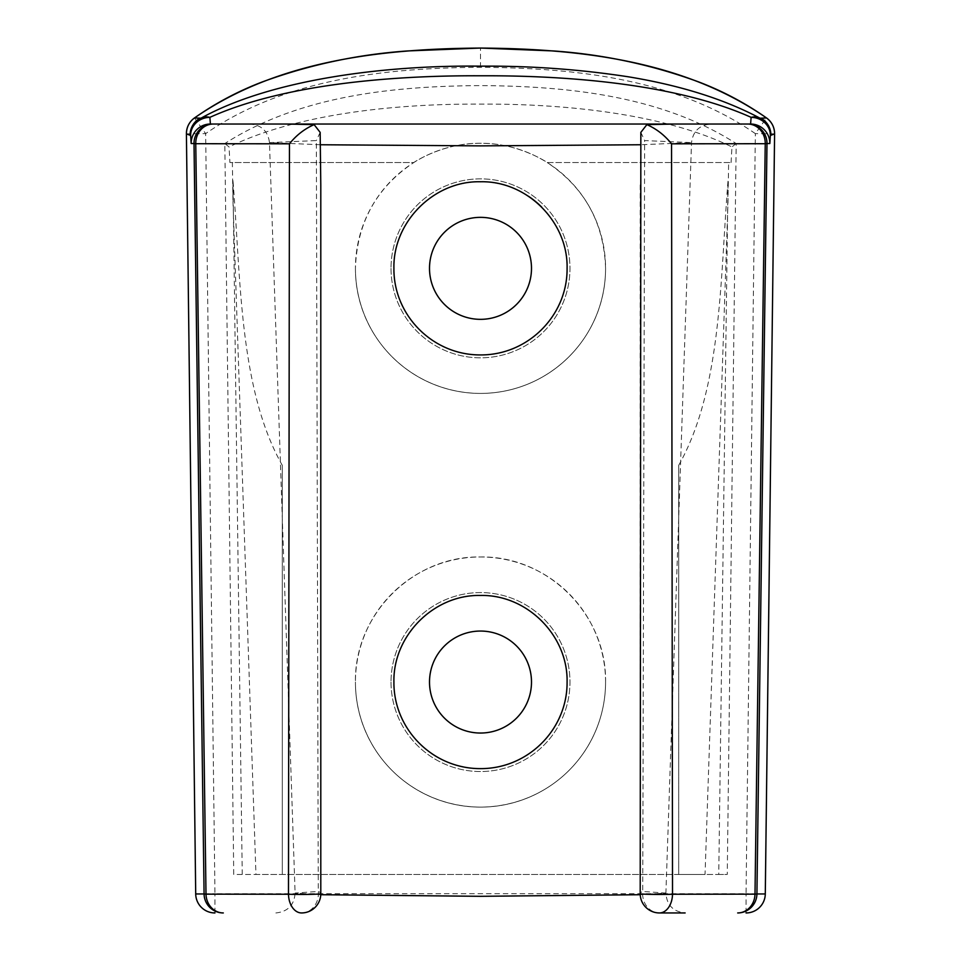 <?xml version="1.0" encoding="UTF-8"?>
<svg xmlns="http://www.w3.org/2000/svg" width="961" height="961" viewBox="0 0 961 961"><rect width="100%" height="100%" fill="white"/><g stroke="black" fill="none" stroke-linecap="round" stroke-linejoin="round"><path stroke-width="0.72" stroke-dasharray="4.8 3.6" d="M391.031 268.347A89.469 89.469 0 0 0 480.5 357.816A89.469 89.469 0 0 0 569.969 268.347A89.469 89.469 0 0 0 480.5 178.866A89.469 89.469 0 0 0 391.031 268.347A89.469 89.469 0 0 0 480.5 357.816A89.469 89.469 0 0 0 569.969 268.347A89.469 89.469 0 0 0 480.5 178.866A89.469 89.469 0 0 0 391.031 268.347M531.493 268.347A50.993 50.993 0 0 1 480.5 319.34A50.993 50.993 0 0 1 429.507 268.347A50.993 50.993 0 0 1 480.5 217.354A50.993 50.993 0 0 1 531.493 268.347M391.031 682.046A89.469 89.469 0 0 0 480.5 771.527A89.469 89.469 0 0 0 569.969 682.046A89.469 89.469 0 0 0 480.5 592.577A89.469 89.469 0 0 0 391.031 682.046A89.469 89.469 0 0 0 480.5 771.527A89.469 89.469 0 0 0 569.969 682.046A89.469 89.469 0 0 0 480.5 592.577A89.469 89.469 0 0 0 391.031 682.046M531.493 682.046A50.993 50.993 0 0 1 480.5 733.039A50.993 50.993 0 0 1 429.507 682.046A50.993 50.993 0 0 1 480.5 631.053A50.993 50.993 0 0 1 531.493 682.046M678.694 465.34C722.204 388.172 720.041 278.222 728.042 180.56L718.756 874.462L678.694 874.462L678.694 465.34L678.694 874.462L282.306 874.462L282.306 465.34C238.869 388.58 240.923 277.921 232.958 180.56L232.958 200.176L232.358 162.517L413.843 162.517C412.281 163.382 442.18 142.769 480.56 143.273C518.892 142.817 548.743 163.394 547.157 162.517L731.093 162.517L547.157 162.517C584.552 187.431 604.025 222.712 605.574 268.347A125.074 125.074 0 0 0 480.5 143.273A125.074 125.074 0 0 0 355.426 268.347C356.987 222.712 376.46 187.431 413.843 162.517L229.907 162.517L229.066 146.937L224.826 143.561L233.739 874.462L727.261 874.462L736.174 143.561C661.408 95.644 567.29 86.07 480.26 85.601C392.665 86.13 299.195 95.884 224.826 143.561M605.574 682.046A125.074 125.074 0 0 0 480.5 556.972A125.074 125.074 0 0 0 355.426 682.046C354.321 614.355 413.11 555.734 480.5 556.972C547.902 555.746 606.775 614.499 605.574 682.046C605.454 750.313 551.085 806.591 480.5 807.12C410.119 806.627 355.366 750.229 355.426 682.046A125.074 125.074 0 0 0 480.5 807.12A125.074 125.074 0 0 0 605.574 682.046A125.074 125.074 0 0 1 480.5 807.12A125.074 125.074 0 0 1 355.426 682.046M480.5 393.421C410.407 393.133 355.234 336.41 355.426 268.347A125.074 125.074 0 0 0 480.5 393.421A125.074 125.074 0 0 0 605.574 268.347C605.73 336.47 550.461 393.217 480.5 393.421M242.244 874.462L232.958 180.56L233.042 203.227L255.962 874.462L282.306 874.462L233.739 874.462M528.67 196.392A86.586 86.586 0 0 0 393.914 268.347A86.586 86.586 0 0 0 480.5 354.933A86.586 86.586 0 0 0 541.716 207.108M560.407 715.416A86.586 86.586 0 0 0 480.5 595.46A86.586 86.586 0 0 0 431.705 753.58M463.07 766.866A86.586 86.586 0 0 0 552.539 730.096M640.23 894.715L665.901 893.057L642.741 891.472L644.639 140.57L691.548 142.612L640.579 144.751M194.482 117.951L205.654 133.615C285.585 78.406 386.31 68.003 480.5 67.294C574.69 68.003 675.415 78.406 755.346 133.615L766.518 117.951M301.55 912.95L301.55 912.95A19.244 16.817 -90 0 0 318.259 891.472L295.099 893.045L320.77 894.715M640.206 184.932L640.206 893.706A19.244 4.505 0 0 1 642.741 891.472A19.244 16.817 -90 0 0 659.45 912.95L685.133 912.95C673.168 911.689 666.754 905.058 665.901 893.045L691.524 142.612C692.989 131.297 699.392 125.098 710.756 124.029M750.589 124.029L747.742 124.029M320.421 144.751L269.452 142.612L316.361 140.57L318.259 891.472A19.244 4.505 -0 0 1 320.794 893.706M774.59 133.855L755.346 133.615L746.048 893.706L214.952 893.706L205.654 133.615L186.41 133.855M320.157 132.378L316.361 140.57M640.843 132.378L644.639 140.57M731.093 162.517L731.934 146.937C664.123 113.842 565.512 103.644 480.62 104.1C395.776 103.644 297.141 113.734 229.066 146.937M232.358 162.517L229.907 162.517M718.756 874.462L727.261 874.462M678.694 874.462L705.038 874.462L727.957 203.227L728.642 162.517M282.306 874.462L282.306 465.34M736.174 143.561L731.934 146.937M480.5 67.294L480.5 48.074M195.708 893.946L214.952 893.706L214.952 912.95M746.048 912.95L746.048 893.706L765.292 893.946M355.426 268.347A125.074 125.074 0 0 0 480.5 393.421A125.074 125.074 0 0 0 605.574 268.347M275.867 912.95C287.832 911.689 294.246 905.058 295.099 893.045L269.476 142.612C268.011 131.297 261.608 125.11 250.244 124.029"/><path stroke-width="1.44" d="M429.507 682.046A50.993 50.993 0 0 0 480.5 733.039A50.993 50.993 0 0 0 531.493 682.046A50.993 50.993 0 0 0 480.5 631.053A50.993 50.993 0 0 0 429.507 682.046M429.507 268.347A50.993 50.993 0 0 0 480.5 319.34A50.993 50.993 0 0 0 531.493 268.347A50.993 50.993 0 0 0 480.5 217.354A50.993 50.993 0 0 0 429.507 268.347M567.086 268.347C567.555 315.136 528.394 355.174 480.5 354.933C432.426 355.138 393.421 314.944 393.914 268.347C392.845 222.003 434.096 180.608 480.5 181.761C526.904 180.62 568.203 222.051 567.086 268.347M567.086 682.046C567.446 728.955 528.55 768.752 480.5 768.632C432.246 768.728 393.505 728.726 393.914 682.046C392.905 635.605 434.06 594.354 480.5 595.46C526.94 594.427 568.095 635.509 567.086 682.046M431.705 753.58A86.586 86.586 0 0 0 463.07 766.866M552.539 730.096A86.586 86.586 0 0 0 560.407 715.416M190.638 135.249A19.244 19.244 -67.8 0 1 200.909 118.227C270.858 79.403 385.133 65 480.476 66.165C530.556 65.768 580.012 69.348 628.83 76.88C680.676 85.469 724.438 99.247 760.091 118.227A19.244 19.244 67.8 0 1 770.362 135.249A19.244 17.899 -177.8 0 0 751.118 117.35C678.586 84.76 571.963 75.33 480.488 75.787C389.193 75.318 281.957 84.832 209.882 117.35A19.244 17.899 177.8 0 0 190.638 135.249A19.244 17.899 177.8 0 0 190.638 135.501L186.41 133.855L195.708 893.946L204.08 893.97L194.014 143.537L191.167 143.525L190.638 135.501A19.244 19.244 -67.8 0 1 190.638 135.249M191.167 143.525A19.244 19.244 90 0 1 210.411 124.029L747.742 124.029L210.411 124.029L209.882 117.35A19.244 14.811 -118.4 0 0 200.909 118.227L200.068 118.167A19.244 19.244 111.9 0 0 190.086 135.273M320.77 894.715L480.5 896.313L640.23 894.715M640.579 144.751L480.5 145.88L320.421 144.751M685.133 912.95L659.45 912.95A19.244 13.082 -90 0 0 672.52 894.247L754.998 894.15L765.244 143.706L671.547 143.814L672.52 894.247A19.244 0.733 0 0 1 651.75 894.379A19.244 0.733 0 0 1 640.206 893.706L640.843 132.378L646.885 124.618L674.778 124.029M747.742 124.029A19.244 17.502 -90 0 1 765.244 143.706L766.986 143.537L756.92 893.97L765.292 893.946L774.59 133.855L770.362 135.501L769.833 143.525L766.986 143.537A19.244 19.244 -90 0 0 747.742 124.029L750.589 124.029L751.118 117.35A19.244 14.811 -61.6 0 1 760.091 118.227L766.518 117.951C683.439 60.279 578.642 48.699 480.5 48.074C382.358 48.699 277.561 60.279 194.482 117.951L194.482 117.951A19.244 19.244 110 0 0 186.41 133.855L195.708 893.946A19.244 19.244 90 0 0 214.952 912.95A19.244 19.244 0 0 1 195.708 893.946M289.453 143.814L195.756 143.706L206.002 894.15L288.48 894.247L289.453 143.814C296.252 135.297 304.469 128.894 314.115 124.618L320.157 132.378L320.794 184.932L320.794 893.706L320.794 184.932M200.068 118.167L194.482 117.951A19.244 19.244 0 0 0 186.41 133.615C186.578 127.092 189.269 121.867 194.482 117.951C215.72 103.043 238.472 90.983 262.737 81.769C309.646 64.651 358.045 54.369 407.945 50.921L480.5 48.05L553.055 50.921C602.955 54.369 651.354 64.651 698.263 81.769C722.528 90.983 745.28 103.043 766.518 117.951L766.518 117.951C771.731 121.867 774.422 127.092 774.59 133.615A19.244 19.244 0 0 0 766.518 117.951L766.518 117.951A19.244 19.244 -110 0 1 774.59 133.855L765.292 893.946A19.244 19.244 -90 0 1 746.048 912.95A19.244 19.244 0 0 0 765.292 893.946M204.08 893.97A19.244 19.244 90 0 0 223.312 912.95A19.244 17.31 90 0 1 206.002 894.15L204.08 893.97M320.794 893.706A19.244 0.733 0 0 1 309.25 894.379A19.244 0.733 0 0 1 288.48 894.247A19.244 13.082 90 0 0 301.55 912.95A19.244 19.244 0 0 0 320.794 893.706A19.244 19.244 0 0 1 301.55 912.95A19.244 19.244 0 0 0 320.794 893.706A19.244 19.244 0 0 1 301.55 912.95M194.014 143.537L195.756 143.706A19.244 17.502 90 0 1 213.258 124.029A19.244 19.244 90 0 0 194.014 143.537M737.688 912.95A19.244 17.31 -90 0 0 754.998 894.15L756.92 893.97A19.244 19.244 -90 0 1 737.688 912.95M286.222 124.029L314.115 124.618M671.547 143.814C664.748 135.297 656.531 128.894 646.885 124.618M640.206 893.706A19.244 19.244 0 0 0 659.45 912.95A19.244 19.244 0 0 1 640.206 893.706A19.244 19.244 0 0 0 659.45 912.95A19.244 19.244 0 0 1 640.206 893.706M541.716 207.108A86.586 86.586 0 0 0 528.67 196.392M770.902 135.273A19.244 19.244 -111.9 0 0 760.932 118.167M769.833 143.525A19.244 19.244 -90 0 0 750.589 124.029"/></g></svg>
